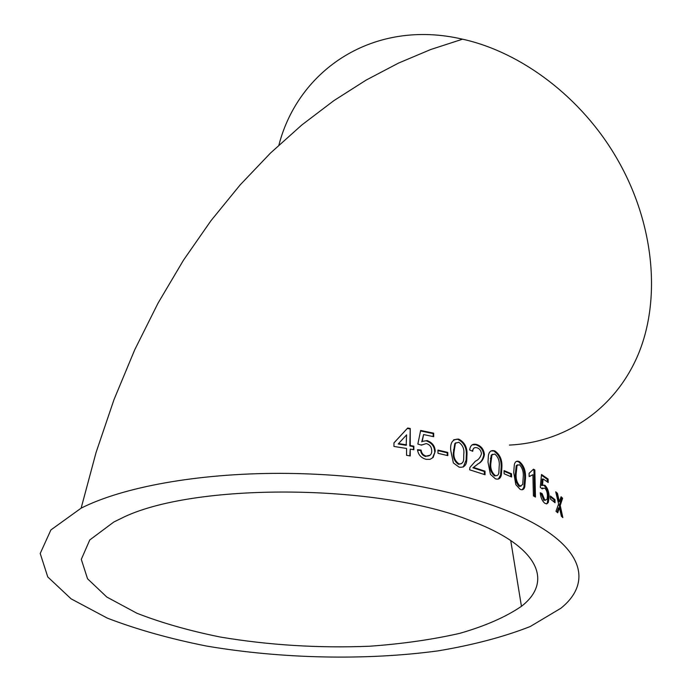 <?xml version="1.0" encoding="UTF-8"?>
<svg xmlns="http://www.w3.org/2000/svg" width="692" height="692" viewBox="0 0 692 692"><rect width="100%" height="100%" fill="white"/><g stroke="black" fill="none" stroke-linecap="round" stroke-linejoin="round"><path stroke-width="1.04" d="M278.911 145.06C298.382 69.684 373.568 18.355 462.55 39.184C521.604 52.185 581.877 97.71 616.961 158.615C654.442 223.118 661.353 299.524 638.033 354.875C614.461 410.261 564.283 442.413 509.398 445.077M503.491 509.355C581.349 539.604 596.028 580.078 560.857 608.259L530.21 626.537C503.811 636.899 473.086 645.013 438.019 650.878C365.575 660.644 281.817 658.819 206.579 646.06C169.851 638.759 136.774 629.452 107.346 618.138L71.12 598.857L47.765 576.946L40.214 553.488L50.897 529.942L81.137 508.153C122.432 487.237 196.952 473.337 279.949 473.354C362.937 473.449 447.958 487.635 503.491 509.355M561.35 516.137L562.856 517.625L560.226 505.471L562.605 498.266L561.1 496.744L559.387 501.735L557.449 493.335L555.719 491.822L558.608 503.975L555.987 511.293L557.717 512.781L559.465 507.712L561.35 516.137M550.503 499.131L555.053 502.738L554.984 499.641L550.425 496.026L550.503 499.131M544.993 485.308L542.493 485.395L543.09 478.916L548.194 482.497L548.133 479.072L541.499 474.461L540.279 487.298L542.173 488.863L544.561 488.076C546.369 489.486 547.329 492.064 547.45 495.818L547.087 499.321L544.846 500.204L542.104 493.604L540.218 492.739C540.729 497.686 542.294 501.216 544.915 503.335L546.844 503.871L548.298 502.453L549.145 496.847C548.99 491.839 547.606 487.998 544.993 485.308L543.03 485.083M529.155 476.528L532.901 474.695L533.411 495.887L535.47 497.072L534.838 469.954L533.515 469.176L529.086 473.328L529.155 476.528M519.441 461.625C516.881 460.483 515.177 461.46 514.338 464.557L513.715 472.549L515.834 484.651L520.081 489.27C522.373 490.368 523.939 489.59 524.761 486.926L525.487 478.293C525.859 470.897 523.844 465.344 519.441 461.625L516.197 461.478M504.131 473.778L511.604 476.978L511.535 473.812L504.061 470.603L504.131 473.778M494.789 450.916C491.13 449.895 488.984 451.565 488.353 455.933L488.007 462.187L490.403 474.297L495.36 478.777C498.629 479.798 500.636 478.466 501.38 474.764L501.882 467.455C502.349 459.972 499.979 454.462 494.789 450.916L490.827 451.011M477.151 444.671C472.861 443.287 470.361 445.06 469.643 449.99L472.74 451.296C472.87 448.234 474.331 447.075 477.143 447.802C479.556 448.65 480.992 450.596 481.476 453.649C480.507 457.36 478.475 459.886 475.361 461.209L469.929 467.42L469.634 469.807L485.075 474.738L485.014 471.174L473.57 467.446L478.215 463.787C481.563 462.161 483.63 459.107 484.417 454.627C483.898 449.662 481.476 446.34 477.151 444.671L472.039 444.869M458.744 439.109C452.672 438.927 450.016 442.707 450.752 450.449L453.381 462.948L459.116 467.161C464.021 467.818 466.581 465.335 466.771 459.722L466.927 455.345C467.524 447.759 464.799 442.352 458.744 439.109L453.71 439.749M437.975 453.286L447.811 455.639L447.776 452.421L437.958 450.068L437.975 453.286M427.137 440.588L422.215 441.427L423.59 434.55L433.702 436.704L433.668 433.183L420.667 430.441L417.847 444.056L421.445 445.12L426.185 443.581C429.758 444.498 431.609 446.894 431.721 450.769C431.808 454.462 429.974 456.244 426.211 456.114C423.227 455.31 421.523 453.286 421.099 450.059L417.501 449.722C418.202 454.713 421.099 457.922 426.194 459.35L430.078 459.341L433.166 457.412L435.207 451.322C435.034 446.15 432.344 442.569 427.137 440.588L422.215 441.427M413.868 446.176L410.226 445.51L410.226 428.469L407.683 428.019L393.973 442.854L393.947 446.444L406.559 448.459L406.55 455.31L410.218 455.95L410.226 449.099L413.877 449.757L413.868 446.176L413.444 446.599L409.82 445.951L410.226 445.51M471.226 520.964C539.388 546.55 553.306 581.808 521.439 606.322C505.791 617.013 485.213 626.026 459.713 633.362C432.154 639.616 402.113 643.906 369.58 646.233C318.969 648.274 269.249 645.221 220.419 637.064C189.392 630.793 161.573 622.869 136.964 613.276L106.828 597.058L87.547 578.78L81.293 559.352L89.778 539.95L113.834 522.002L120.884 518.55C191.243 482.514 378.342 483.111 471.226 520.964M409.82 445.951L410.226 428.469M409.82 428.919L407.285 428.469L407.683 428.019M407.285 428.469L393.973 442.923M409.802 455.872L410.226 449.099M413.444 449.679L413.444 446.599M398.575 443.563L398.211 444.004L406.169 445.311L406.585 434.861L398.575 443.563L406.567 444.878M421.757 441.851L423.59 434.55M433.192 436.591L433.166 433.607L433.668 433.183M433.166 433.607L420.563 430.943M421.411 445.112L421.843 444.714M430.113 455.18L426.211 456.114M425.736 456.521C422.76 455.717 421.065 453.701 420.641 450.475L421.099 450.059M420.641 450.475L417.613 450.189M432.526 457.922L435.207 451.322M434.688 451.729C434.524 446.556 431.843 442.984 426.661 441.012M447.24 455.492L447.214 452.81L447.776 452.421M447.214 452.81L437.958 450.596M463.251 467.048L466.131 460.085L466.287 455.708L466.927 455.345M466.287 455.708C466.884 448.131 464.168 442.724 458.139 439.498M455.942 442.733L454.826 443.607L453.459 452.11C452.715 457.377 454.384 461.443 458.467 464.306L461.408 463.675M458.753 442.257L455.414 443.217L454.047 451.729C453.303 456.997 454.981 461.071 459.073 463.934C462.213 463.995 463.761 462.092 463.709 458.225L463.752 454.41C464.47 449.151 462.81 445.094 458.753 442.257M454.826 443.607L455.414 443.217M458.467 464.306L459.073 463.934M472.169 451.054L473.769 448.2M484.357 474.496L484.305 471.503L485.014 471.174M484.305 471.503L472.904 467.792L473.57 467.446M472.904 467.792L478.215 463.787M477.532 464.133C480.871 462.498 482.929 459.445 483.708 454.964L484.417 454.627M483.708 454.964C483.198 449.999 480.793 446.695 476.477 445.025M498.37 479.046L500.601 475.075L501.112 467.757L501.882 467.455M501.112 467.757C501.57 460.275 499.217 454.774 494.045 451.245M492.592 454.229L491.233 455.154L490.126 463.528C489.547 468.718 491.017 472.835 494.538 475.88L496.873 475.551M494.823 454.056L491.96 454.834L490.862 463.207C490.273 468.397 491.752 472.524 495.29 475.577C497.245 476.018 498.43 475.084 498.854 472.774L499.183 466.365C499.762 461.192 498.309 457.083 494.823 454.056M491.233 455.154L491.96 454.834M494.538 475.88L495.29 475.577M510.782 476.615L510.722 474.089L511.535 473.812M510.722 474.089L504.07 471.235M522.304 489.694L523.896 487.185L524.631 478.535L525.487 478.293M524.631 478.535C525.012 471.14 522.996 465.595 518.611 461.893M517.625 464.79L516.232 465.673L515.341 473.942C514.874 479.063 516.154 483.206 519.164 486.355L521.059 486.165M519.484 464.739L517.054 465.396L516.163 473.674C515.696 478.795 516.976 482.938 520.003 486.095L522.719 484.547L523.221 477.117C523.688 472.005 522.443 467.878 519.484 464.739M516.232 465.673L517.054 465.396M515.341 473.942L516.163 473.674M519.164 486.355L520.003 486.095M529.665 476.425L532.901 474.695M534.553 496.545L533.956 470.179L534.838 469.954M533.956 470.179L533.221 469.747M543.09 478.916L542.182 479.106L541.585 485.585L542.493 485.395M547.251 481.805L547.216 479.245L548.133 479.072M547.216 479.245L541.429 475.214M541.654 488.431L542.822 487.947M545.564 500.238L544.846 500.204M543.921 500.394L541.187 493.803L542.104 493.604M541.187 493.803L540.322 493.396M546.239 503.897L548.298 502.453M547.363 502.634L548.211 497.02L549.145 496.847M548.211 497.02C548.064 492.021 546.68 488.18 544.076 485.499M554.076 501.934L554.033 499.788L554.984 499.641M554.033 499.788L550.443 496.917M561.584 516.362L559.257 505.601L560.226 505.471M559.257 505.601L561.636 498.378L562.605 498.266M561.636 498.378L560.823 497.548M557.449 493.335L556.498 493.474L558.427 501.864L559.387 501.735M556.498 493.474L556.013 493.05M557.017 512.175L558.505 507.841L559.465 507.712M453.459 452.11L454.047 451.729M490.126 463.528L490.862 463.207M557.856 499.356L558.816 499.226M524.043 486.701L524.484 487.687M462.55 39.184L430.692 49.521L398.488 63.102L366.12 80.099L333.829 100.669L301.859 124.949L270.529 153.019L240.141 184.911L211.034 220.618L183.553 260.08L158.018 303.183L134.741 349.763L113.998 399.621L96.058 452.507L81.137 508.153M510.722 540.504L521.439 606.322M466.131 460.085L466.771 459.722M454.047 449.48L453.459 449.869M500.601 475.075L501.38 474.764M491.112 458.113L490.386 458.424M523.896 487.185L524.761 486.926M547.372 502.608L548.323 502.366"/></g></svg>

